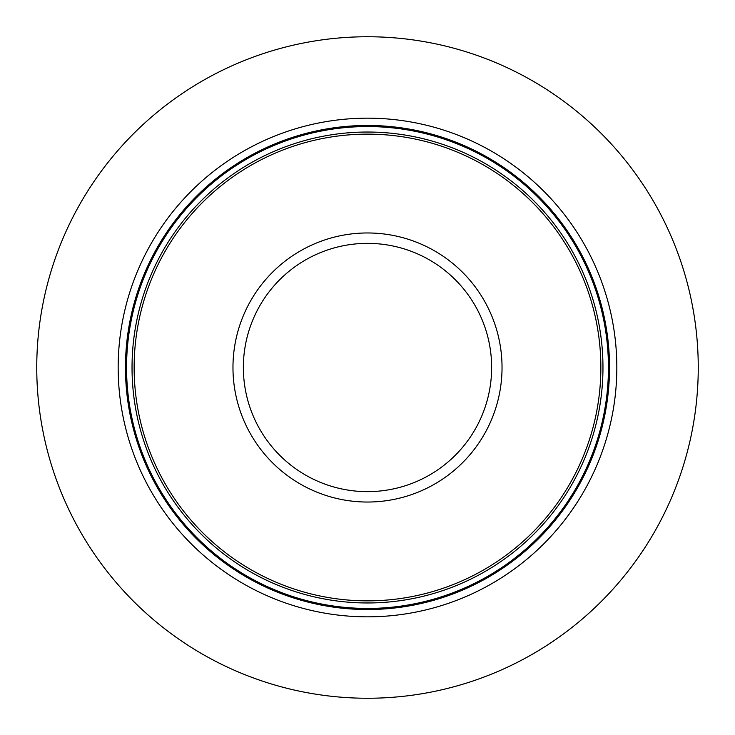 <?xml version="1.0" encoding="UTF-8"?>
<svg xmlns="http://www.w3.org/2000/svg" width="735" height="735" viewBox="0 0 735 735"><rect width="100%" height="100%" fill="white"/><g stroke="black" fill="none" stroke-linecap="round" stroke-linejoin="round"><path stroke-width="1.1" d="M698.25 367.5A330.75 330.75 0 0 1 367.5 698.25A330.75 330.75 0 0 1 36.75 367.5A330.75 330.75 0 0 1 367.5 36.75A330.75 330.75 0 0 1 698.25 367.5M616.83 367.5A249.33 249.33 0 0 0 367.5 118.17A249.33 249.33 0 0 0 118.17 367.5A249.33 249.33 0 0 0 367.5 616.83A249.33 249.33 0 0 0 616.83 367.5M600.862 367.5A233.362 233.362 0 0 1 367.5 600.862A233.362 233.362 0 0 1 134.137 367.5A233.362 233.362 0 0 1 367.5 134.137A233.362 233.362 0 0 1 600.862 367.5M609.526 367.5A242.026 242.026 0 0 0 367.5 125.474A242.026 242.026 0 0 0 125.474 367.5A242.026 242.026 0 0 0 367.5 609.526A242.026 242.026 0 0 0 609.526 367.5M608.442 367.5A240.942 240.942 0 0 1 367.5 608.442A240.942 240.942 0 0 1 126.558 367.5A240.942 240.942 0 0 1 367.5 126.558A240.942 240.942 0 0 1 608.442 367.5M602.966 367.5A235.466 235.466 0 0 0 367.5 132.034A235.466 235.466 0 0 0 132.034 367.5A235.466 235.466 0 0 0 367.5 602.966A235.466 235.466 0 0 0 602.966 367.5M502.033 367.5A134.533 134.533 0 0 0 367.5 232.967A134.533 134.533 0 0 0 232.967 367.5A134.533 134.533 0 0 0 367.5 502.033A134.533 134.533 0 0 0 502.033 367.5M491.642 367.5A124.141 124.141 0 0 1 367.5 491.642A124.141 124.141 0 0 1 243.358 367.5A124.141 124.141 0 0 1 367.5 243.358A124.141 124.141 0 0 1 491.642 367.5"/></g></svg>
